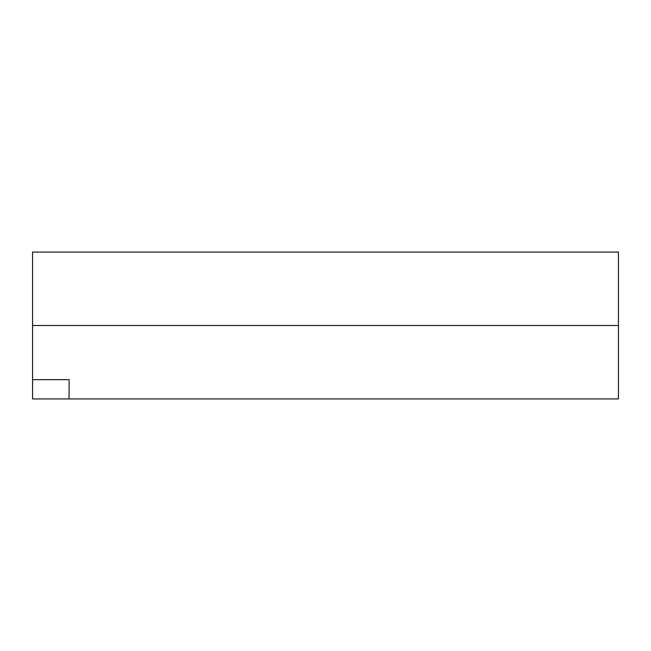 <?xml version="1.0" encoding="UTF-8"?>
<svg xmlns="http://www.w3.org/2000/svg" width="651" height="651" viewBox="0 0 651 651"><rect width="100%" height="100%" fill="white"/><g stroke="black" fill="none" stroke-linecap="round" stroke-linejoin="round"><path stroke-width="0.98" d="M32.55 379.655L32.55 398.933L618.45 398.933L618.45 252.067L32.55 252.067L32.55 379.655L69.161 379.655L69.055 398.933M32.55 325.5L618.45 325.5"/></g></svg>
